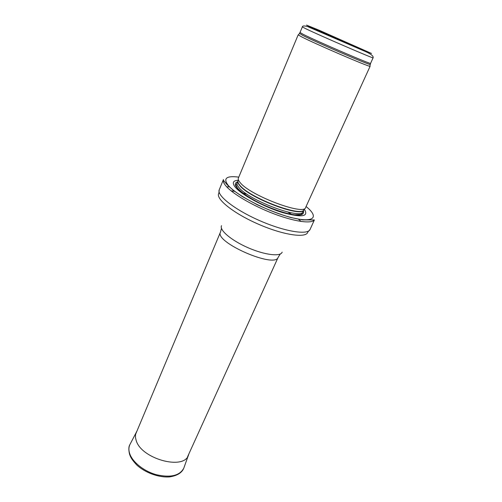 <?xml version="1.0" encoding="UTF-8"?>
<svg xmlns="http://www.w3.org/2000/svg" width="502" height="502" viewBox="0 0 502 502"><rect width="100%" height="100%" fill="white"/><g stroke="black" fill="none" stroke-linecap="round" stroke-linejoin="round"><path stroke-width="0.75" d="M223.446 179.528L223.271 180.162C223.064 181.58 223.836 183.381 225.599 185.564C231.83 193.352 252.249 205.506 273.157 213.532C294.072 221.595 311.353 224.036 314.384 219.964L310.067 229.464C307.845 235.281 284.734 231.635 259.81 220.704C234.854 209.842 216.481 195.366 219.236 189.787L223.446 179.528M238.18 180.224C232.872 180.607 231.911 182.941 235.294 187.227C241.368 194.688 263.613 206.755 282.193 212.471C301.915 217.843 309.251 216.713 304.206 209.07M298.571 34.826L298.188 34.82L238.375 178.084C237.929 179.183 238.525 180.695 240.176 182.615C250.015 195.473 304.57 215.979 305.643 207.47L370.125 66.245L369.861 65.969M298.188 34.82L301.357 36.709C313.857 43.26 367.79 66.509 369.836 66.258L370.125 66.245M238.776 177.131C226.64 175.575 223.02 178.197 227.921 185.006C235.62 194.82 267.422 211.38 290.545 217.335C313.813 223.465 319.78 217.422 306.076 206.535M237.584 181.893C234.698 182.803 234.585 184.893 237.245 188.156C242.723 194.801 261.642 205.337 278.585 210.984C296.795 216.525 305.059 216.412 303.39 210.645M238.883 187.453C248.446 200.216 301.771 220.171 302.926 211.656L301.909 213.908L300.711 214.561L294.636 214.781C287.295 214.028 273.239 209.679 259.088 202.802C248.835 197.499 241.688 192.655 237.653 188.256C236.16 185.803 235.727 184.535 236.354 184.454L237.151 182.923C236.699 184.027 237.277 185.539 238.883 187.453M237.151 182.923L237.929 181.065C237.546 182.163 238.143 183.638 239.711 185.483C249.243 198.089 302.235 218.05 303.754 209.836M238.143 180.482C237.521 181.592 238.067 183.161 239.793 185.194C249.588 198.102 303.911 218.244 304.043 209.271M299.65 33.458L302.543 35.303C314.911 41.697 367.997 64.607 370.005 64.438L370.125 64.25M298.376 35.04L300.014 32.498L303.152 34.305C316.367 41.07 372.691 65.291 370.583 63.334L369.836 66.258M300.014 32.498L302.348 26.913L305.542 28.608C318.902 35.134 375.333 59.518 373.099 57.824L370.583 63.334M309.539 26.631L306.534 25.1L318.864 30.107L371.505 53.457L360.681 49.133L309.539 26.631M299.443 215.12L299.11 214.875M229.634 186.882L226.697 186.819M301.213 221.489L298.263 219.06M291.825 214.511L287.947 212.089M247.015 194.205L242.604 193.006M234.892 191.375L231.102 190.86M219.236 189.787L218.872 193.214C215.076 198.503 233.148 213.212 258.304 224.149C283.423 235.174 306.496 238.444 307.795 232.062L310.067 229.464M221.545 225.668C219.079 230.01 231.265 240.427 248.013 247.712C264.736 255.054 280.656 256.911 282.168 252.148M221.482 228.322L220.497 232.075C214.04 242.096 275.215 268.821 278.177 257.275L280.26 254.006M136.971 431.036L136.349 432.153C135.308 434.412 135.195 436.966 136.017 439.815L136.029 439.871C140.227 458.577 184.096 470.851 188.545 454.963L188.947 453.745M130.25 443.919L129.88 444.64C128.757 447.056 128.612 449.786 129.441 452.817C131.825 461.545 143.484 471.152 156.379 474.71C170.567 477.904 179.703 475.727 183.782 468.19L184.058 467.431M223.271 180.162L227.356 184.912L233.273 190.333L242.165 196.483L257.426 204.835C269.881 210.495 280.994 214.724 290.765 217.517L302.681 219.895L314.384 219.964M302.926 211.656L303.76 209.823M302.348 26.913C302.43 25.765 304.181 25.658 307.607 26.587L362.444 50.256C370.231 53.419 373.783 55.942 373.099 57.824M220.497 232.075L135.703 434.042M278.177 257.275L187.597 456.713M136.952 431.08L129.88 444.64C128.631 446.498 128.518 449.685 129.541 454.197C130.721 457.335 131.411 459.179 136.72 464.965C144.902 472.539 158.538 477.735 169.557 476.9C177.143 475.733 181.887 472.828 183.782 468.19L188.928 453.789"/></g></svg>
